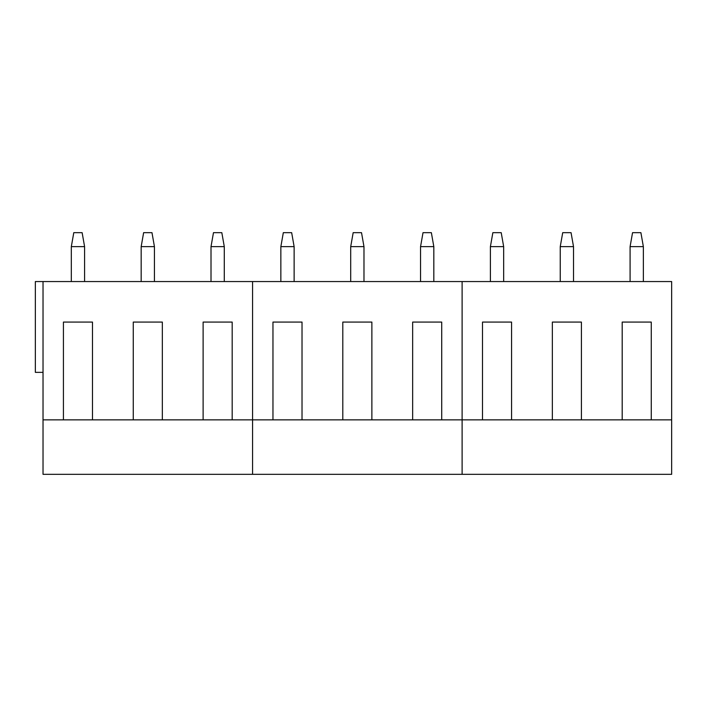 <?xml version="1.0" encoding="UTF-8"?>
<svg xmlns="http://www.w3.org/2000/svg" width="707" height="707" viewBox="0 0 707 707"><rect width="100%" height="100%" fill="white"/><g stroke="black" fill="none" stroke-linecap="round" stroke-linejoin="round"><path stroke-width="1.06" d="M84.593 246.637L71.319 246.637L73.784 232.665L82.127 232.665L84.593 246.637L84.593 281.554M71.319 246.637L71.319 281.554M154.435 246.637L141.17 246.637L143.627 232.665L151.978 232.665L154.435 246.637L154.435 281.554M141.17 246.637L141.17 281.554M224.287 246.637L211.013 246.637L213.479 232.665L221.821 232.665L224.287 246.637L224.287 281.554M211.013 246.637L211.013 281.554M294.13 246.637L280.856 246.637L283.321 232.665L291.664 232.665L294.13 246.637L294.13 281.554M280.856 246.637L280.856 281.554M363.981 246.637L350.707 246.637L353.173 232.665L361.516 232.665L363.981 246.637L363.981 281.554M350.707 246.637L350.707 281.554M433.824 246.637L420.55 246.637L423.016 232.665L431.358 232.665L433.824 246.637L433.824 281.554M420.55 246.637L420.55 281.554M503.667 246.637L490.402 246.637L492.859 232.665L501.21 232.665L503.667 246.637L503.667 281.554M490.402 246.637L490.402 281.554M573.518 246.637L560.244 246.637L562.71 232.665L571.053 232.665L573.518 246.637L573.518 281.554M560.244 246.637L560.244 281.554M643.361 246.637L630.087 246.637L632.553 232.665L640.896 232.665L643.361 246.637L643.361 281.554M630.087 246.637L630.087 281.554M43.03 372.359L35.35 372.359L35.35 281.554L43.03 281.554L43.03 419.852L133.27 419.852L133.27 322.065L162.336 322.065L133.27 322.065M63.427 419.852L63.427 322.065L92.484 322.065L63.427 322.065M92.484 419.852L92.484 322.065M133.27 419.852L162.336 419.852L162.336 322.065M162.336 419.852L203.121 419.852L203.121 322.065L232.179 322.065L203.121 322.065M203.121 419.852L232.179 419.852L232.179 322.065M232.179 419.852L252.576 419.852L252.576 474.335L671.65 474.335L671.65 419.852L651.262 419.852L651.262 322.065L622.195 322.065L651.262 322.065M43.03 281.554L252.576 281.554L252.576 419.852L272.964 419.852L272.964 322.065L302.022 322.065L272.964 322.065M43.03 419.852L43.03 474.335L252.576 474.335L252.576 281.554L462.113 281.554L462.113 474.335L462.113 419.852L482.501 419.852L482.501 322.065L511.568 322.065L482.501 322.065M272.964 419.852L342.807 419.852L342.807 322.065L371.873 322.065L342.807 322.065M302.022 419.852L302.022 322.065M342.807 419.852L371.873 419.852L371.873 322.065M371.873 419.852L412.658 419.852L412.658 322.065L441.716 322.065L412.658 322.065M412.658 419.852L441.716 419.852L441.716 322.065M441.716 419.852L462.113 419.852L462.113 281.554L671.65 281.554L671.65 419.852M482.501 419.852L552.353 419.852L552.353 322.065L581.41 322.065L552.353 322.065M511.568 419.852L511.568 322.065M552.353 419.852L581.41 419.852L581.41 322.065M581.41 419.852L622.195 419.852L622.195 322.065M622.195 419.852L651.262 419.852"/></g></svg>
